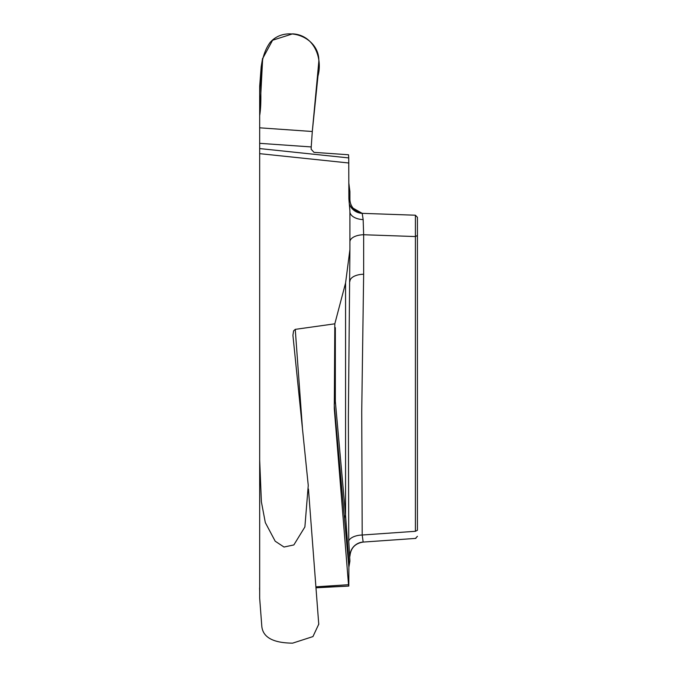 <?xml version="1.0" encoding="UTF-8"?>
<svg xmlns="http://www.w3.org/2000/svg" width="677" height="677" viewBox="0 0 677 677"><rect width="100%" height="100%" fill="white"/><g stroke="black" fill="none" stroke-linecap="round" stroke-linejoin="round"><path stroke-width="1.02" d="M292.946 335.555L308.255 485.409L304.887 526.951L293.852 544.934L284.01 547.033L275.192 541.202L265.316 522.593L261.39 501.826L259.672 459.954L259.672 148.576L348.731 157.919L348.883 198.894L349.104 201.518L349.916 199.173L349.916 191.659L348.883 183.442M315.947 587.56L348.816 586.079L348.883 567.174L334.286 405.193A14.234 9.808 174.6 0 1 335.335 401.266L345.575 515.18L345.575 282.986L334.819 323.809L295.257 329.36L293.598 330.85L292.921 335.276M345.575 282.986L349.916 249.568L348.376 417.074L348.748 540.881L349.916 561.064L348.883 567.174M349.104 201.518L349.916 211.122L349.916 249.568M259.672 148.576L259.672 86.47L261.195 66.608L262.583 58.366M259.672 591.334L259.579 587.915M259.672 459.954L259.672 598.189L261.787 626.073C262.744 637.269 273.026 642.964 292.616 643.15L312.943 636.583L318.782 624.126L318.647 622.798M415.399 531.301L415.399 215.21L417.421 217.309L417.421 530.252L415.399 531.301C415.492 540.711 415.492 540.711 415.399 531.301L362.203 535.016A14.234 7.125 -1 0 0 348.748 540.881M344.525 518.548A14.234 8.573 175 0 1 345.575 515.18L349.104 565.862M334.819 323.809L334.286 408.713L348.52 584.708L315.897 586.832M417.421 217.309L415.399 215.21L362.203 213.348L363.16 219.602L363.651 234.741L363.651 274.236A14.234 7.117 0 0 0 349.916 281.353M363.651 213.399A14.234 14.234 0 0 1 349.916 199.173M349.527 204.496L350.737 206.84L362.203 213.348A14.234 14.234 -88 0 1 349.535 204.547M348.731 157.919L348.52 154.762L313.976 152.35L311.158 149.236L311.225 146.934L259.672 143.329M363.16 219.602A14.234 8.014 0 0 1 349.916 211.605L349.916 215.261M417.421 235.503L415.399 236.552L363.651 234.741A14.234 7.117 -0 0 0 349.916 241.858M259.672 127.818L312.3 131.499L318.799 61.7C320.119 37.184 285.846 24.067 269.988 42.617C255.212 63.545 263.615 91.573 259.672 115.589L259.672 127.818L312.3 131.499L311.225 146.934M312.3 131.499L317.978 76.036C322.921 57.926 313.832 34.95 292.616 33.85L272.594 40.231L262.668 58.535L259.672 115.589M334.692 327.685L335.335 327.685L335.335 401.266A14.234 8.006 -0 0 0 334.252 404.338A14.234 12.33 0 0 0 334.286 405.193L334.286 408.713M348.731 585.842L348.52 584.708M363.651 274.236L361.73 411.718L362.203 535.016L363.16 542.04A14.234 14.2 -0 0 0 349.916 556.198M348.883 163.005L259.672 153.654M295.257 329.36L302.382 427.424M363.227 542.074L415.89 538.393M415.466 538.427L417.421 536.328M363.16 542.074C355.07 543.386 350.661 548.116 349.916 556.274M308.45 489.014L318.757 624.338M348.807 586.079L315.973 587.805"/></g></svg>

